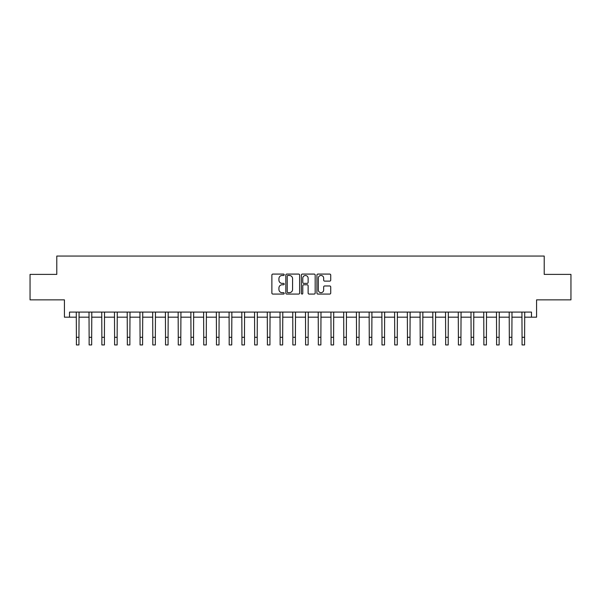 <?xml version="1.0" encoding="UTF-8"?>
<svg xmlns="http://www.w3.org/2000/svg" width="601" height="601" viewBox="0 0 601 601"><rect width="100%" height="100%" fill="white"/><g stroke="black" fill="none" stroke-linecap="round" stroke-linejoin="round"><path stroke-width="0.9" d="M284.205 274.777A0.699 0.699 0 0 0 283.499 274.079L272.877 274.079A0.999 0.999 0 0 0 271.877 275.078L271.877 293.07A0.999 0.999 0 0 0 272.877 294.069L283.499 294.069A0.699 0.699 0 0 0 284.205 293.371A0.699 0.699 0 0 0 283.499 292.672L282.124 292.672A3.2 3.2 0 0 1 278.932 289.472L278.932 287.977A3.2 3.2 0 0 1 282.124 284.776L283.499 284.776A0.699 0.699 0 0 0 284.205 284.078A0.699 0.699 0 0 0 283.499 283.371L282.124 283.371A3.2 3.2 0 0 1 278.932 280.171L278.932 278.676A3.2 3.2 0 0 1 282.124 275.476L283.499 275.476A0.699 0.699 0 0 0 284.205 274.777M329.724 281.125A0.999 0.999 0 0 0 330.723 280.126L330.723 275.078A0.999 0.999 0 0 0 329.724 274.079L317.921 274.079A0.999 0.999 0 0 0 316.922 275.078L316.922 293.07A0.999 0.999 0 0 0 317.921 294.069L329.724 294.069A0.999 0.999 0 0 0 330.723 293.07L330.723 286.977A0.999 0.999 0 0 0 329.724 285.971L324.675 285.971A0.999 0.999 0 0 0 323.669 286.977L323.669 289.998A2.674 2.674 0 0 1 320.994 292.672A2.674 2.674 0 0 1 318.32 289.998L318.32 278.15A2.674 2.674 0 0 1 320.994 275.476A2.674 2.674 0 0 1 323.669 278.15L323.669 280.126A0.999 0.999 0 0 0 324.675 281.125L329.724 281.125M69.521 317.178L69.521 312.084L531.479 312.084L531.479 317.178L536.573 317.178L536.573 299.861L570.95 299.861L570.95 274.394L544.213 274.394L544.213 256.064L56.787 256.064L56.787 274.394L30.05 274.394L30.05 299.861L64.427 299.861L64.427 317.178L76.395 317.178M299.629 275.078A0.999 0.999 0 0 0 298.622 274.079L286.827 274.079A0.999 0.999 0 0 0 285.828 275.078L285.828 293.07A0.999 0.999 0 0 0 286.827 294.069L298.622 294.069A0.999 0.999 0 0 0 299.629 293.07L299.629 275.078M302.378 274.079L314.173 274.079A0.999 0.999 0 0 1 315.172 275.078L315.172 293.07A0.999 0.999 0 0 1 314.173 294.069L309.124 294.069A0.999 0.999 0 0 1 308.125 293.07L308.125 285.775A0.999 0.999 0 0 0 307.126 284.776L303.775 284.776A0.999 0.999 0 0 0 302.776 285.775L302.776 293.371A0.699 0.699 0 0 1 302.078 294.069A0.699 0.699 0 0 1 301.371 293.371L301.371 275.078A0.999 0.999 0 0 1 302.378 274.079M78.941 317.178L89.128 317.178M91.675 317.178L101.862 317.178M104.409 317.178L114.596 317.178M117.142 317.178L127.329 317.178M129.876 317.178L140.063 317.178M142.61 317.178L152.797 317.178M155.343 317.178L165.53 317.178M168.077 317.178L178.264 317.178M180.811 317.178L190.998 317.178M193.545 317.178L203.731 317.178M206.278 317.178L216.465 317.178M219.012 317.178L229.191 317.178M231.738 317.178L241.925 317.178M244.472 317.178L254.659 317.178M257.205 317.178L267.392 317.178M269.939 317.178L280.126 317.178M282.673 317.178L292.86 317.178M295.407 317.178L305.593 317.178M308.14 317.178L318.327 317.178M320.874 317.178L331.061 317.178M333.608 317.178L343.795 317.178M346.341 317.178L356.528 317.178M359.075 317.178L369.262 317.178M371.809 317.178L381.988 317.178M384.535 317.178L394.722 317.178M397.269 317.178L407.455 317.178M410.002 317.178L420.189 317.178M422.736 317.178L432.923 317.178M435.47 317.178L445.657 317.178M448.203 317.178L458.39 317.178M460.937 317.178L471.124 317.178M473.671 317.178L483.858 317.178M486.404 317.178L496.591 317.178M499.138 317.178L509.325 317.178M511.872 317.178L522.059 317.178M524.605 317.178L531.479 317.178M287.924 275.476A0.699 0.699 0 0 0 287.225 276.175L287.225 291.973A0.699 0.699 0 0 0 287.924 292.672L289.374 292.672A3.2 3.2 0 0 0 292.574 289.472L292.574 278.676A3.2 3.2 0 0 0 289.374 275.476L287.924 275.476M308.125 278.203A2.674 2.674 0 0 0 305.451 275.528A2.674 2.674 0 0 0 302.776 278.203L302.776 282.372A0.999 0.999 0 0 0 303.775 283.371L307.126 283.371A0.999 0.999 0 0 0 308.125 282.372L308.125 278.203M76.274 312.084L76.395 337.296L78.941 337.296L79.069 312.084M76.395 337.296L76.395 344.936L78.941 344.936L78.941 337.296M89.008 312.084L89.128 337.296L91.675 337.296L91.795 312.084M89.128 337.296L89.128 344.936L91.675 344.936L91.675 337.296M101.742 312.084L101.862 337.296L104.409 337.296L104.529 312.084M101.862 337.296L101.862 344.936L104.409 344.936L104.409 337.296M114.475 312.084L114.596 337.296L117.142 337.296L117.263 312.084M114.596 337.296L114.596 344.936L117.142 344.936L117.142 337.296M127.209 312.084L127.329 337.296L129.876 337.296L129.996 312.084M127.329 337.296L127.329 344.936L129.876 344.936L129.876 337.296M139.943 312.084L140.063 337.296L142.61 337.296L142.73 312.084M140.063 337.296L140.063 344.936L142.61 344.936L142.61 337.296M152.677 312.084L152.797 337.296L155.343 337.296L155.464 312.084M152.797 337.296L152.797 344.936L155.343 344.936L155.343 337.296M165.41 312.084L165.53 337.296L168.077 337.296L168.197 312.084M165.53 337.296L165.53 344.936L168.077 344.936L168.077 337.296M178.144 312.084L178.264 337.296L180.811 337.296L180.931 312.084M178.264 337.296L178.264 344.936L180.811 344.936L180.811 337.296M190.878 312.084L190.998 337.296L193.545 337.296L193.665 312.084M190.998 337.296L190.998 344.936L193.545 344.936L193.545 337.296M203.611 312.084L203.731 337.296L206.278 337.296L206.398 312.084M203.731 337.296L203.731 344.936L206.278 344.936L206.278 337.296M216.337 312.084L216.465 337.296L219.012 337.296L219.132 312.084M216.465 337.296L216.465 344.936L219.012 344.936L219.012 337.296M229.071 312.084L229.191 337.296L231.738 337.296L231.866 312.084M229.191 337.296L229.191 344.936L231.738 344.936L231.738 337.296M241.805 312.084L241.925 337.296L244.472 337.296L244.592 312.084M241.925 337.296L241.925 344.936L244.472 344.936L244.472 337.296M254.539 312.084L254.659 337.296L257.205 337.296L257.326 312.084M254.659 337.296L254.659 344.936L257.205 344.936L257.205 337.296M267.272 312.084L267.392 337.296L269.939 337.296L270.059 312.084M267.392 337.296L267.392 344.936L269.939 344.936L269.939 337.296M280.006 312.084L280.126 337.296L282.673 337.296L282.793 312.084M280.126 337.296L280.126 344.936L282.673 344.936L282.673 337.296M292.74 312.084L292.86 337.296L295.407 337.296L295.527 312.084M292.86 337.296L292.86 344.936L295.407 344.936L295.407 337.296M305.473 312.084L305.593 337.296L308.14 337.296L308.26 312.084M305.593 337.296L305.593 344.936L308.14 344.936L308.14 337.296M318.207 312.084L318.327 337.296L320.874 337.296L320.994 312.084M318.327 337.296L318.327 344.936L320.874 344.936L320.874 337.296M330.941 312.084L331.061 337.296L333.608 337.296L333.728 312.084M331.061 337.296L331.061 344.936L333.608 344.936L333.608 337.296M343.674 312.084L343.795 337.296L346.341 337.296L346.461 312.084M343.795 337.296L343.795 344.936L346.341 344.936L346.341 337.296M356.408 312.084L356.528 337.296L359.075 337.296L359.195 312.084M356.528 337.296L356.528 344.936L359.075 344.936L359.075 337.296M369.134 312.084L369.262 337.296L371.809 337.296L371.929 312.084M369.262 337.296L369.262 344.936L371.809 344.936L371.809 337.296M381.868 312.084L381.988 337.296L384.535 337.296L384.663 312.084M381.988 337.296L381.988 344.936L384.535 344.936L384.535 337.296M394.602 312.084L394.722 337.296L397.269 337.296L397.389 312.084M394.722 337.296L394.722 344.936L397.269 344.936L397.269 337.296M407.335 312.084L407.455 337.296L410.002 337.296L410.122 312.084M407.455 337.296L407.455 344.936L410.002 344.936L410.002 337.296M420.069 312.084L420.189 337.296L422.736 337.296L422.856 312.084M420.189 337.296L420.189 344.936L422.736 344.936L422.736 337.296M432.803 312.084L432.923 337.296L435.47 337.296L435.59 312.084M432.923 337.296L432.923 344.936L435.47 344.936L435.47 337.296M445.536 312.084L445.657 337.296L448.203 337.296L448.323 312.084M445.657 337.296L445.657 344.936L448.203 344.936L448.203 337.296M458.27 312.084L458.39 337.296L460.937 337.296L461.057 312.084M458.39 337.296L458.39 344.936L460.937 344.936L460.937 337.296M471.004 312.084L471.124 337.296L473.671 337.296L473.791 312.084M471.124 337.296L471.124 344.936L473.671 344.936L473.671 337.296M483.737 312.084L483.858 337.296L486.404 337.296L486.525 312.084M483.858 337.296L483.858 344.936L486.404 344.936L486.404 337.296M496.471 312.084L496.591 337.296L499.138 337.296L499.258 312.084M496.591 337.296L496.591 344.936L499.138 344.936L499.138 337.296M509.205 312.084L509.325 337.296L511.872 337.296L511.992 312.084M509.325 337.296L509.325 344.936L511.872 344.936L511.872 337.296M521.931 312.084L522.059 337.296L524.605 337.296L524.726 312.084M522.059 337.296L522.059 344.936L524.605 344.936L524.605 337.296"/></g></svg>
